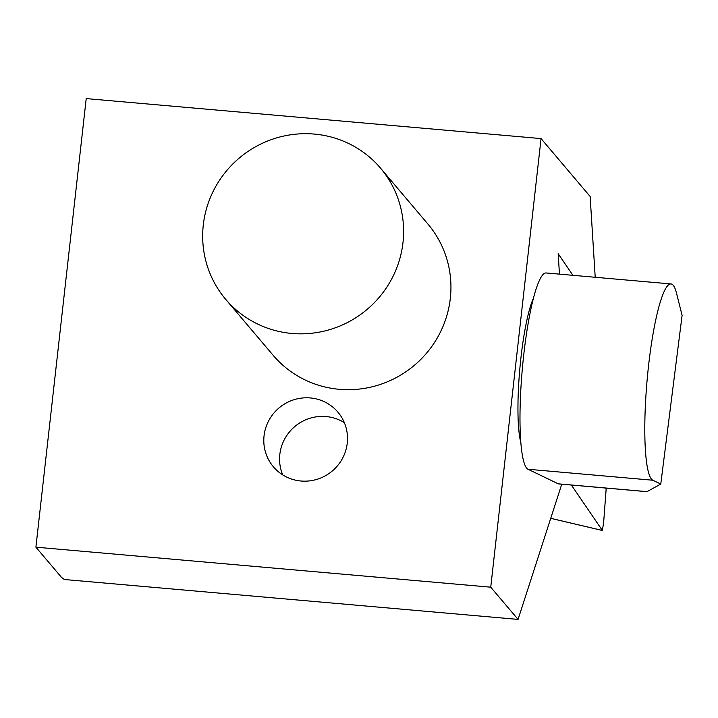 <?xml version="1.0" encoding="UTF-8"?>
<svg xmlns="http://www.w3.org/2000/svg" width="718" height="718" viewBox="0 0 718 718"><rect width="100%" height="100%" fill="white"/><g stroke="black" fill="none" stroke-linecap="round" stroke-linejoin="round"><path stroke-width="1.08" d="M341.194 325.469A101.462 99.057 -40.3 0 0 380.54 168.165A101.462 99.057 -40.3 0 0 265.086 142.074A101.462 99.057 -40.3 0 0 225.739 299.379A101.462 99.057 -40.3 0 0 341.194 325.469M344.353 422.669A42.281 41.276 -40.3 0 0 294.739 426.6A42.281 41.276 -40.3 0 0 282.73 474.894M561.763 484.183L518.064 619.41L64.351 579.507L61.542 577.425L35.9 547.179L86.214 98.59L541.058 138.592L590.142 196.49L595.213 277.283M281.618 474.176A42.281 41.276 139.7 0 1 273.405 466.817A42.281 41.276 139.7 0 1 274.895 411.926A42.281 41.276 139.7 0 1 329.688 404.781A42.281 41.276 139.7 0 1 337.909 412.141A42.281 41.276 139.7 0 1 336.41 467.023A42.281 41.276 139.7 0 1 281.618 474.176M225.739 299.379L273.073 355.222A101.462 99.057 -40.3 0 0 388.528 381.312A101.462 99.057 -40.3 0 0 427.874 224.007L380.54 168.165M572.919 275.317L558.164 253.705L559.466 274.132M518.064 619.41L490.744 587.189L35.9 547.179M490.744 587.189L541.058 138.592M533.528 298.069A78.917 12.287 95 0 0 521.744 351.012A78.917 12.287 95 0 0 520.819 442.575M660.766 484.058L646.972 491.677L558.496 483.896A28.181 4.389 -85 0 1 558.245 483.824L528.017 469.258A98.644 15.356 -85 0 1 522.498 367.006A98.644 15.356 -85 0 1 546.183 272.966L670.989 283.942A98.644 15.356 -85 0 1 676.491 293.088L682.1 315.381L660.766 484.058L652.815 480.234A98.644 15.356 -85 0 1 647.304 377.982A98.644 15.356 -85 0 1 670.989 283.942M602.375 530.458L571.366 485.027L602.375 530.458L603.632 522.614L606.091 489.829L603.632 522.614L602.375 530.458L550.733 518.315M606.091 489.829L605.983 488.069L606.091 489.829M652.815 480.234L528.017 469.258M647.115 491.642L558.245 483.824M602.393 530.494L550.724 518.342"/></g></svg>
